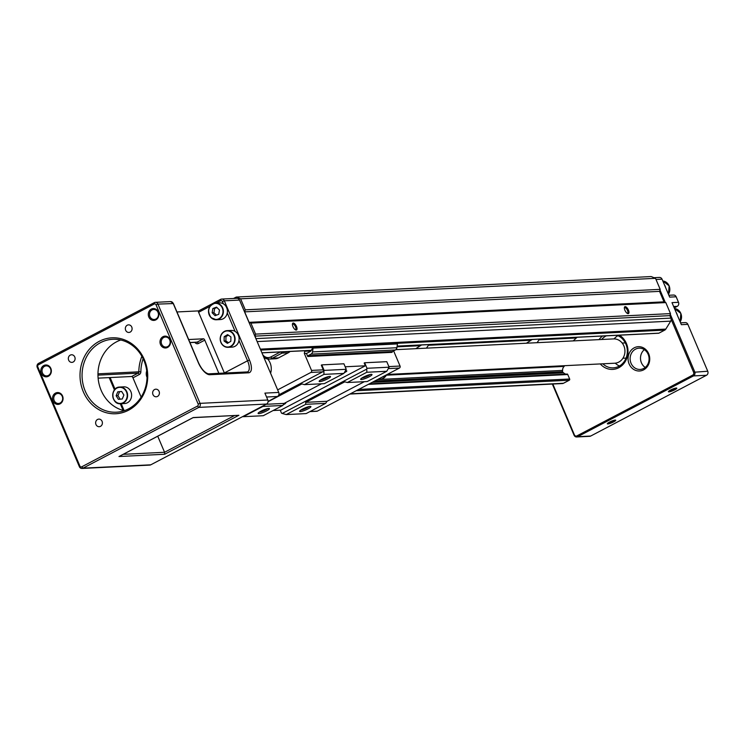 <?xml version="1.0" encoding="UTF-8"?>
<svg xmlns="http://www.w3.org/2000/svg" width="745" height="745" viewBox="0 0 745 745"><rect width="100%" height="100%" fill="white"/><g stroke="black" fill="none" stroke-linecap="round" stroke-linejoin="round"><path stroke-width="1.12" d="M628.147 313.664A3.874 1.63 62.3 0 0 628.426 310.06A3.874 1.63 62.3 0 0 625.167 306.633A3.874 1.63 62.3 0 0 624.394 307.452A3.874 1.63 62.3 0 0 625.213 310.907A3.874 1.63 62.3 0 0 627.588 313.543A3.874 1.63 62.3 0 0 628.147 313.664M627.15 313.291A3.12 1.313 62.3 0 0 627.243 313.291A3.12 1.313 62.3 0 0 627.495 313.226A3.12 1.313 62.3 0 0 627.346 310.125A3.12 1.313 62.3 0 0 624.85 307.638A3.12 1.313 62.3 0 0 624.599 307.704A3.12 1.313 62.3 0 0 624.347 307.955M296.221 330.063A3.874 1.63 62.3 0 0 296.501 326.459A3.874 1.63 62.3 0 0 293.241 323.032A3.874 1.63 62.3 0 0 292.468 323.861A3.874 1.63 62.3 0 0 293.288 327.306A3.874 1.63 62.3 0 0 295.663 329.942A3.874 1.63 62.3 0 0 296.221 330.063M295.225 329.69A3.12 1.313 62.3 0 0 295.318 329.69A3.12 1.313 62.3 0 0 295.569 329.625A3.12 1.313 62.3 0 0 295.42 326.524A3.12 1.313 62.3 0 0 292.925 324.047A3.12 1.313 62.3 0 0 292.673 324.112A3.12 1.313 62.3 0 0 292.422 324.354M426.438 348.157L428.98 344.469M537.08 342.691L539.631 339.003M565.986 374.13A4.563 4.06 87.2 0 1 563.667 372.854A1.518 1.35 87.2 0 1 562.745 372.016L562.624 371.736A1.518 1.35 87.2 0 1 562.633 370.414A4.563 4.06 87.2 0 1 564.198 366.4A1.518 1.35 -92.8 0 0 564.067 365.851L564.012 365.721M562.075 383.545A3.045 2.71 -92.8 0 0 563.453 383.275L569.273 380.22A0.913 0.81 -92.8 0 0 569.655 379.009L567.746 374.521A1.518 1.35 -92.8 0 0 567.448 374.055L369.315 383.852M658.31 333.192A0.913 0.81 -92.8 0 0 658.925 333.164L664.745 330.11A3.045 2.71 -92.8 0 0 665.807 329.104L670.705 321.142A3.045 2.71 -92.8 0 0 670.91 318.115L669.857 315.629L670.491 313.608L665.807 302.582L664 301.846L659.558 291.37L660.191 289.349L655.507 278.323L651.177 276.553L236.267 297.05L233.548 298.475M573.24 340.903L576.323 337.979A6.081 5.42 87.2 0 1 577.254 337.271M421.763 344.823L415.775 348.679M532.405 339.357L526.417 343.212M256.224 339.403A3.045 2.71 87.2 0 0 256.001 338.621L254.948 336.135L669.857 315.629M254.948 336.135L255.582 334.114L670.491 313.608M255.582 334.114L250.897 323.088L665.807 302.582M250.897 323.088L249.091 322.343L664 301.846M249.091 322.343L244.649 311.866L659.558 291.37M244.649 311.866L245.282 309.846L660.191 289.349M245.282 309.846L240.607 298.82L655.507 278.323M240.607 298.82L236.267 297.05M372.249 382.315L563.667 372.854M377.492 379.559L562.633 370.414M386.32 375.191L564.198 366.4M100.482 426.354A3.8 3.38 -92.8 0 0 97.558 419.463A3.8 3.38 -92.8 0 0 100.482 426.354M130.179 332.102A3.8 3.38 -92.8 0 0 127.255 325.211A3.8 3.38 -92.8 0 0 130.179 332.102M157.493 396.433A3.8 3.38 -92.8 0 0 154.56 389.542A3.8 3.38 -92.8 0 0 157.493 396.433M73.178 362.023A3.8 3.38 -92.8 0 0 70.254 355.123A3.8 3.38 -92.8 0 0 73.178 362.023M128.494 410.244A38.014 33.851 87.2 0 1 83.328 391.805A38.014 33.851 87.2 0 1 99.243 341.322A38.014 33.851 87.2 0 1 144.409 359.751A38.014 33.851 87.2 0 1 128.494 410.244M100.519 342.663A36.496 32.491 -92.8 0 0 83.077 384.411A36.496 32.491 -92.8 0 0 116.36 412.199A36.496 32.491 -92.8 0 0 128.606 408.837A36.496 32.491 -92.8 0 0 146.048 367.089A36.496 32.491 -92.8 0 0 112.756 339.292A36.496 32.491 -92.8 0 0 100.519 342.663M60.066 403.855A5.932 5.28 87.2 0 1 53.016 400.978A5.932 5.28 87.2 0 1 55.503 393.099A5.932 5.28 87.2 0 1 62.543 395.977A5.932 5.28 87.2 0 1 60.066 403.855M56.266 393.909A5.019 4.47 -92.8 0 0 53.873 399.646A5.019 4.47 -92.8 0 0 58.445 403.464A5.019 4.47 -92.8 0 0 60.131 403.008A5.019 4.47 -92.8 0 0 62.524 397.262A5.019 4.47 -92.8 0 0 57.952 393.444A5.019 4.47 -92.8 0 0 56.266 393.909M48.36 376.281A5.932 5.28 87.2 0 1 41.32 373.403A5.932 5.28 87.2 0 1 43.797 365.525A5.932 5.28 87.2 0 1 50.846 368.403A5.932 5.28 87.2 0 1 48.36 376.281M44.56 366.335A5.019 4.47 -92.8 0 0 42.167 372.072A5.019 4.47 -92.8 0 0 46.739 375.899A5.019 4.47 -92.8 0 0 48.425 375.433A5.019 4.47 -92.8 0 0 50.828 369.697A5.019 4.47 -92.8 0 0 46.246 365.87A5.019 4.47 -92.8 0 0 44.56 366.335M167.55 347.44A5.932 5.28 87.2 0 1 160.51 344.562A5.932 5.28 87.2 0 1 162.987 336.684A5.932 5.28 87.2 0 1 170.037 339.562A5.932 5.28 87.2 0 1 167.55 347.44M163.76 337.494A5.019 4.47 -92.8 0 0 161.358 343.231A5.019 4.47 -92.8 0 0 165.939 347.049A5.019 4.47 -92.8 0 0 167.616 346.593A5.019 4.47 -92.8 0 0 170.018 340.847A5.019 4.47 -92.8 0 0 165.437 337.029A5.019 4.47 -92.8 0 0 163.76 337.494M155.854 319.866A5.932 5.28 87.2 0 1 148.804 316.988A5.932 5.28 87.2 0 1 151.291 309.11A5.932 5.28 87.2 0 1 158.331 311.987A5.932 5.28 87.2 0 1 155.854 319.866M152.055 309.92A5.019 4.47 -92.8 0 0 149.652 315.656A5.019 4.47 -92.8 0 0 154.234 319.484A5.019 4.47 -92.8 0 0 155.919 319.018A5.019 4.47 -92.8 0 0 158.312 313.282A5.019 4.47 -92.8 0 0 153.74 309.454A5.019 4.47 -92.8 0 0 152.055 309.92M124.257 410.7A36.496 32.491 87.2 0 1 98.219 379.177A36.496 32.491 87.2 0 1 116.425 341.881A36.496 32.491 87.2 0 1 120.765 340.009M81.978 468.447A3.045 2.71 87.2 0 1 79.38 466.696L37.25 367.434A3.045 2.71 87.2 0 1 38.526 363.402L154.317 302.628A3.045 2.71 87.2 0 1 157.931 304.1L200.06 403.352A3.045 2.71 87.2 0 1 198.794 407.394L82.993 468.167A3.045 2.71 87.2 0 1 81.978 468.447L149.745 465.103A3.045 2.71 -92.8 0 0 150.76 464.824L266.561 404.051A3.045 2.71 -92.8 0 0 267.828 400.009L264.903 393.118L278.732 392.429L239.527 300.067A3.045 2.71 -92.8 0 0 236.938 298.307L221.721 299.062A3.045 2.71 87.2 0 1 224.32 300.822L239.527 300.067M98.117 378.153L131.679 376.495L138.049 373.152L97.968 375.135M189.919 342.495L197.136 342.141L203.506 338.798L188.662 339.534M203.506 338.798A1.518 0.643 -117.7 0 1 204.782 340.139L218.872 373.338M209.932 306.353L198.608 312.295L224.357 372.956A12.162 5.122 -117.7 0 1 224.403 373.059M198.608 312.295A1.518 0.643 -117.7 0 1 198.598 310.916A1.518 0.643 -117.7 0 1 198.719 310.879L220.483 299.462M198.654 310.888L176.956 311.959M37.781 366.829L79.911 466.091A1.518 1.35 -92.8 0 0 81.717 466.826L197.518 406.053A1.518 1.35 -92.8 0 0 198.151 404.032L156.022 304.779A1.518 1.35 -92.8 0 0 154.215 304.035L38.414 364.808A1.518 1.35 -92.8 0 0 37.781 366.829L37.25 367.434M143.124 358.708A38.014 33.851 -92.8 0 0 140.861 371.811A3.045 2.71 87.2 0 1 139.324 374.493L132.955 377.836L141.14 397.104M132.955 377.836A1.518 0.643 62.3 0 0 131.679 376.495M123.223 454.32L164.561 452.28L157.735 436.207M119.647 456.163L192.992 417.666M234.396 415.626L164.561 452.28L164.617 454.264L118.977 456.517M193.234 417.545L238.875 415.291L193.067 417.666M268.098 401.387L277.466 396.47A3.045 2.71 -92.8 0 0 278.732 392.429M615.212 420.087A4.563 0.792 -23 0 1 615.621 420.124A4.563 0.792 -23 0 1 613.116 422.154A4.563 0.792 -23 0 1 607.883 423.933A4.563 0.792 -23 0 1 607.352 423.635A4.563 0.792 -23 0 1 610.686 421.521A4.563 0.792 -23 0 1 615.212 420.087M608.097 422.918A3.8 0.661 157 0 0 608.199 422.918A3.8 0.661 157 0 0 611.608 421.884A3.8 0.661 157 0 0 614.597 420.171M676.283 388.033A4.563 0.792 -23 0 1 676.693 388.071A4.563 0.792 -23 0 1 674.188 390.101A4.563 0.792 -23 0 1 668.954 391.879A4.563 0.792 -23 0 1 668.433 391.581A4.563 0.792 -23 0 1 671.757 389.467A4.563 0.792 -23 0 1 676.283 388.033M669.178 390.864A3.8 0.661 157 0 0 669.271 390.864A3.8 0.661 157 0 0 672.688 389.831A3.8 0.661 157 0 0 675.668 388.108M643.587 369.874A12.162 10.83 87.2 0 1 629.134 363.97A12.162 10.83 87.2 0 1 634.228 347.813A12.162 10.83 87.2 0 1 648.681 353.717A12.162 10.83 87.2 0 1 643.587 369.874M635.504 349.163A10.644 9.48 -92.8 0 0 630.419 361.334A10.644 9.48 -92.8 0 0 640.123 369.436A10.644 9.48 -92.8 0 0 643.699 368.458A10.644 9.48 -92.8 0 0 648.783 356.287A10.644 9.48 -92.8 0 0 639.07 348.176A10.644 9.48 -92.8 0 0 635.504 349.163M645.226 367.443A10.644 9.48 87.2 0 1 644.351 349.656M619.412 335.185A18.253 16.25 87.2 0 1 628.007 351.789A18.253 16.25 87.2 0 1 618.778 367.723A18.253 16.25 87.2 0 1 600.265 363.923M599.064 339.627A18.253 16.25 87.2 0 1 602.556 336.023M606.3 335.837A16.725 14.891 -92.8 0 0 606.011 335.976A16.725 14.891 -92.8 0 0 601.643 339.497M602.835 363.802A16.725 14.891 -92.8 0 0 613.275 367.853A16.725 14.891 -92.8 0 0 618.89 366.307A16.725 14.891 -92.8 0 0 627.318 350.234A16.725 14.891 -92.8 0 0 617.065 335.306M619.421 366.009A16.725 14.891 87.2 0 1 615.268 363.169M614.076 338.901A16.725 14.891 87.2 0 1 617.922 335.66M653.998 277.699L659.446 277.438A3.045 2.71 87.2 0 1 662.044 279.189L669.653 297.115L676.153 296.789A3.045 2.71 -92.8 0 0 673.554 295.039L668.87 295.262M674.234 307.909L677.224 306.344A3.045 2.71 -92.8 0 0 678.49 302.302L676.153 296.789M659.986 289.991L665.238 302.349M670.286 314.25L694.75 371.876A3.045 2.71 87.2 0 1 693.474 375.918L577.682 436.691A3.045 2.71 87.2 0 1 574.069 435.21L552.352 384.057M576.658 436.97L589.658 436.328A3.045 2.71 -92.8 0 0 590.683 436.049L706.474 375.275A3.045 2.71 -92.8 0 0 707.75 371.233L687.859 324.364A3.045 2.71 -92.8 0 0 685.26 322.604L680.567 322.836M678.49 302.302L671.99 302.628L681.358 324.68L687.859 324.364M552.818 384.029L574.386 434.847A2.133 1.9 -92.8 0 0 576.919 435.881L692.71 375.108A2.133 1.9 -92.8 0 0 693.604 372.276L671.18 319.447M665.583 287.523A8.363 7.45 -92.8 0 0 664.363 284.646M677.279 315.088A8.363 7.45 -92.8 0 0 676.06 312.211M239.108 339.077A8.363 7.45 87.2 0 1 232.067 347.133L228.063 347.328A8.363 7.45 87.2 0 1 220.203 338.686A8.363 7.45 87.2 0 1 227.234 330.622A8.363 7.45 87.2 0 1 235.094 339.282A8.363 7.45 87.2 0 1 228.063 347.328C223.23 346.993 220.604 344.106 220.166 338.677C220.65 333.909 223.006 331.227 227.234 330.622L231.248 330.426A8.363 7.45 87.2 0 1 239.108 339.077M227.607 334.626L224.189 336.666L224.096 341.033L227.411 343.343L230.829 341.303L230.922 336.936L227.607 334.626M228.361 335.157L225.986 336.582L224.189 336.666M225.986 336.582L225.893 340.94L228.454 342.728M225.893 340.94L224.096 341.033M224.832 304.956A8.363 7.45 87.2 0 1 227.001 313.999A8.363 7.45 87.2 0 1 220.371 319.558L216.357 319.763A8.363 7.45 87.2 0 1 211.068 317.659A8.363 7.45 87.2 0 1 208.898 308.607A8.363 7.45 87.2 0 1 215.529 303.057A8.363 7.45 87.2 0 1 220.827 305.152A8.363 7.45 87.2 0 1 222.997 314.204A8.363 7.45 87.2 0 1 216.357 319.763L211.031 317.649C206.765 310.469 208.265 305.608 215.529 303.057L219.542 302.852A8.363 7.45 87.2 0 1 224.832 304.956M212.865 308.514L212.129 312.788L215.072 315.684L218.741 314.306L219.477 310.032L216.544 307.136L212.865 308.514L214.662 308.43L213.927 312.704L212.129 312.788M216.972 307.564L214.662 308.43M213.927 312.704L216.441 315.172M123.484 386.86A8.363 7.45 87.2 0 1 123.754 386.841A8.363 7.45 87.2 0 1 131.595 394.673A8.363 7.45 87.2 0 1 124.853 403.529A8.363 7.45 87.2 0 1 124.583 403.548A8.363 7.45 87.2 0 1 124.313 403.557M116.145 395.753L118.39 399.339L122.264 398.994L123.893 395.046L121.649 391.46L117.775 391.805L116.145 395.753L117.943 395.66L120.15 399.18M121.686 391.525L119.573 391.721L117.943 395.66M119.573 391.721L117.775 391.805M387.223 374.456L614.709 363.215A12.162 10.83 -92.8 0 0 623.826 356.566A12.162 10.83 -92.8 0 0 613.507 338.91L395.837 349.666M625.334 342.923A7.599 6.77 -92.8 0 0 624.794 342.923L622.177 343.054M622.932 358.243L625.549 358.112A7.599 6.77 -92.8 0 0 626.089 358.056M147.044 377.38A7.599 6.77 87.2 0 1 146.728 370.917M146.849 371.997A6.696 5.96 -92.8 0 0 147.063 376.299M312.518 351.91L396.889 347.738L397.448 343.929L313.086 348.101L312.518 351.91A3.045 2.71 87.2 0 1 311.019 354.136L308.011 355.719A0.605 0.54 -92.8 0 0 307.75 356.52L306.465 353.493L310.171 351.547A3.045 2.71 -92.8 0 0 311.363 350.308L312.583 347.896M307.75 356.52L392.121 352.357A0.605 0.54 -92.8 0 1 392.373 351.547L395.381 349.964A3.045 2.71 87.2 0 0 396.889 347.738M344.33 372.696A3.874 0.67 157 0 0 345.01 372.36A3.874 0.67 157 0 0 346.714 370.852A3.874 0.67 157 0 0 345.447 370.973M283.258 404.749A3.874 0.67 157 0 0 283.929 404.414A3.874 0.67 157 0 0 285.633 402.905A3.874 0.67 157 0 0 285.121 402.877M327.642 378.851A6.156 1.071 157 0 0 330.342 376.449A6.156 1.071 157 0 0 322.036 379.131A6.156 1.071 157 0 0 319.186 381.179A6.156 1.071 157 0 0 321.728 381.235A6.156 1.071 157 0 0 327.642 378.851M320.424 380.071A5.019 0.875 157 0 0 326.683 377.845A5.019 0.875 157 0 0 328.685 376.56M369.129 376.802A6.156 1.071 157 0 0 371.839 374.4A6.156 1.071 157 0 0 363.532 377.072A6.156 1.071 157 0 0 360.673 379.131A6.156 1.071 157 0 0 363.215 379.186A6.156 1.071 157 0 0 369.129 376.802M361.912 378.013A5.019 0.875 157 0 0 368.17 375.787A5.019 0.875 157 0 0 370.172 374.512M308.058 408.856A6.156 1.071 157 0 0 310.758 406.453A6.156 1.071 157 0 0 302.451 409.126A6.156 1.071 157 0 0 299.602 411.184A6.156 1.071 157 0 0 302.144 411.24A6.156 1.071 157 0 0 308.058 408.856M300.84 410.067A5.019 0.875 157 0 0 307.098 407.841A5.019 0.875 157 0 0 309.101 406.565M266.561 410.905A6.156 1.071 157 0 0 269.271 408.502A6.156 1.071 157 0 0 260.964 411.184A6.156 1.071 157 0 0 258.115 413.233A6.156 1.071 157 0 0 260.648 413.289A6.156 1.071 157 0 0 266.561 410.905M259.353 412.125A5.019 0.875 157 0 0 265.611 409.899A5.019 0.875 157 0 0 267.604 408.614M290.075 351.463A9.126 8.121 87.2 0 1 288.222 352.804L278.453 357.935A9.126 8.121 87.2 0 1 275.389 358.773L269.169 359.081A9.126 8.121 87.2 0 1 263.749 357.125M270.593 373.254A13.689 12.19 -92.8 0 0 270.081 362.834A13.689 12.19 -92.8 0 0 267.678 359.006M263.255 415.71L282.802 405.457L262.883 406.444L243.345 416.697L263.255 415.71M306.13 413.596L325.677 403.334L305.757 404.321L286.22 414.583L306.13 413.596M280.232 410.169L281.498 413.158L282.225 413.456L366.745 369.092L366.996 368.281L389.132 367.192L386.785 361.679L364.659 362.768L364.175 363.029L365.339 365.786L345.177 366.782M389.132 367.192L386.748 371.28L366.838 372.267L347.291 382.52L367.211 381.542L386.748 371.28M393.621 350.895L400.046 366.037A1.518 1.35 87.2 0 1 399.404 368.058L317.323 411.138A1.518 1.35 87.2 0 1 316.811 411.277L309.892 411.622M306.763 353.335L304.333 353.456L311.531 370.414A1.518 1.35 87.2 0 1 310.898 372.435L277.652 389.877M278.816 394.859L322.65 371.848A1.518 1.35 -92.8 0 0 323.283 369.827L321.3 365.143L321.784 364.882L343.911 363.793L346.257 369.306L343.873 373.403L323.963 374.39L304.416 384.644L324.336 383.656L343.873 373.403M365.339 365.786L280.818 410.141L273.145 410.523M304.817 350.737L304.333 353.456M310.935 350.942L305.031 351.23M366.996 368.281L364.659 362.768M310.898 372.435L322.65 371.848L323.87 371.206L324.131 370.405L321.784 364.882M324.131 370.405L346.257 369.306M347.291 382.52L344.795 381.822L305.701 402.337L327.008 401.285L364.352 381.682M327.008 401.285L325.677 403.334M304.416 384.644L301.921 383.936L268.079 401.704M323.963 374.39L323.87 371.206M242.768 416.539L243.345 416.697M262.883 406.444L262.873 405.978M286.22 414.583L282.225 413.456M366.745 369.092L366.838 372.267M305.757 404.321L305.701 402.337M266.086 404.293L284.134 403.399L321.477 383.796M284.134 403.399L282.802 405.457M397.02 346.835L419.891 345.708M539.138 339.813L576.323 337.979M428.496 345.28L530.533 340.242M261.905 352.785L311.345 350.336M397.132 346.099L658.925 333.164M260.759 350.076L664.745 330.11M256.001 338.621L670.91 318.115M350.355 393.807L563.453 383.275M356.166 390.753L569.273 380.22M358.68 389.43L569.655 379.009M368.319 384.373L567.746 374.521M374.111 381.338L562.745 372.016M374.698 381.03L562.624 371.736M386.934 374.605L564.067 365.851M257.155 341.583L670.705 321.142M260.359 349.135L665.807 329.104M195.954 342.309A1.518 0.522 -48.3 0 1 195.572 343.1A38.014 33.851 -92.8 0 0 194.734 342.374M238.875 415.291L164.617 454.264M81.717 466.826L82.993 468.167L150.76 464.824M197.518 406.053L198.794 407.394L266.561 404.051M198.151 404.032L200.06 403.352L267.828 400.009M223.398 303.839L222.401 301.492L224.32 300.822L249.482 360.096A13.689 5.764 -117.7 0 1 248.523 372.817L209.792 374.726A13.689 5.764 -117.7 0 1 198.31 362.629L173.147 303.345A3.045 2.71 -92.8 0 0 170.549 301.595L155.342 302.34M156.022 304.779L157.931 304.1L173.231 303.56M198.598 310.916L220.585 299.378A1.518 0.643 62.3 0 1 220.706 299.341A3.045 2.71 87.2 0 1 221.721 299.062L220.585 299.378A1.518 0.643 62.3 0 0 220.595 300.756L216.292 303.01M222.401 301.492A1.518 1.35 -92.8 0 0 220.595 300.756M247.415 371.941A12.162 5.122 62.3 0 0 247.685 371.82A12.162 5.122 62.3 0 0 247.563 360.776L224.357 372.956M249.482 360.096L247.563 360.776L238.968 340.512M235.103 331.413L227.262 312.937M110.111 377.557L115.056 389.216M121.212 403.716L124.164 410.672M195.572 343.1A3.045 2.71 -92.8 0 0 198.412 343.482L204.782 340.139M97.968 373.832L138.821 371.811A39.541 35.201 87.2 0 1 141.867 356.306M154.215 304.035L154.317 302.628M38.414 364.808L38.526 363.402M79.911 466.091L79.38 466.696M140.861 371.811L138.821 371.811A1.518 1.35 87.2 0 1 138.049 373.152A1.518 0.643 -117.7 0 1 139.324 374.493M198.412 343.482A1.518 0.643 -117.7 0 0 197.136 342.141A1.518 1.35 87.2 0 1 196.624 342.281L189.966 342.607M248.523 372.817A1.518 1.35 -92.8 0 0 247.228 371.932L247.685 371.82M209.792 374.726A1.518 1.35 -92.8 0 0 208.498 373.85L247.228 371.932M277.466 396.47L266.561 397.01M656.01 279.487L662.044 279.189M693.604 372.276L707.75 371.233M576.919 435.881L577.682 436.691L590.683 436.049M692.71 375.108L693.474 375.918L706.474 375.275M677.224 306.344L673.648 306.521M668.451 294.275A8.363 7.45 -92.8 0 0 669.103 285.819A8.363 7.45 -92.8 0 0 662.817 281.005L669.131 285.81L668.461 294.303M680.148 321.849A8.363 7.45 -92.8 0 0 680.809 313.394A8.363 7.45 -92.8 0 0 674.514 308.579L680.837 313.384L680.166 321.877M220.334 338.696A8.055 7.18 -92.8 0 0 227.337 347.04A8.055 7.18 -92.8 0 0 234.684 339.273A8.055 7.18 -92.8 0 0 227.681 330.929A8.055 7.18 -92.8 0 0 220.334 338.696M211.105 317.445A8.055 7.18 -92.8 0 0 221.228 316.765A8.055 7.18 -92.8 0 0 220.511 305.385A8.055 7.18 -92.8 0 0 210.379 306.065A8.055 7.18 -92.8 0 0 211.105 317.445M123.754 386.841L119.47 387.055A8.363 7.45 87.2 0 1 119.749 387.037A8.363 7.45 87.2 0 1 127.591 394.869A8.363 7.45 87.2 0 1 120.839 403.725A8.363 7.45 87.2 0 1 120.569 403.743A8.363 7.45 87.2 0 1 112.728 395.912A8.363 7.45 87.2 0 1 119.47 387.055C109.999 387.344 111.154 404.786 120.569 403.743L124.583 403.548M120.681 403.427A8.055 7.18 -92.8 0 0 127.172 394.748A8.055 7.18 -92.8 0 0 119.358 387.372A8.055 7.18 -92.8 0 0 112.868 396.051A8.055 7.18 -92.8 0 0 120.681 403.427M308.011 355.719L392.373 351.547M311.019 354.136L395.381 349.964M283.854 351.77A9.126 8.121 87.2 0 1 282.001 353.111L288.222 352.804M280.791 351.919A1.518 0.643 62.3 0 0 282.001 353.111L272.232 358.243A9.126 8.121 87.2 0 1 269.169 359.081L263.814 357.274M262.668 354.583A7.599 6.77 -92.8 0 0 270.957 356.902A1.518 0.643 62.3 0 0 272.232 358.243L278.453 357.935M400.046 366.037L388.871 366.587M323.283 369.827L311.531 370.414M399.404 368.058L388.49 368.598M317.323 411.138L310.134 411.491M270.957 356.902L280.399 351.938M377.883 379.354L379.969 379.252A7.599 6.77 -92.8 0 0 382.52 378.553A7.599 6.77 -92.8 0 0 385.556 375.322M261.933 352.851L311.308 350.411M397.122 346.174L658.617 333.248M349.871 394.058L562.428 383.554M208.498 373.85C204.875 372.938 201.532 369.213 198.487 362.675L173.324 303.392L170.549 301.595M123.111 410.402L120.28 403.753M114.423 389.952L109.18 377.603M193.123 417.628L119.33 456.368M379.969 379.252A7.599 7.599 0 0 0 386.497 374.828"/></g></svg>
